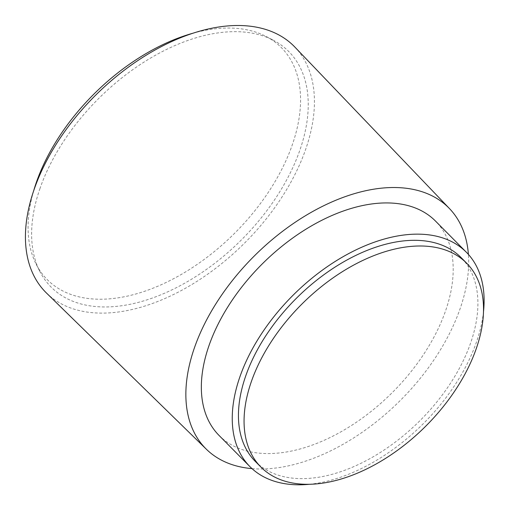 <?xml version="1.0" encoding="UTF-8"?>
<svg xmlns="http://www.w3.org/2000/svg" width="510" height="510" viewBox="0 0 510 510"><rect width="100%" height="100%" fill="white"/><g stroke="black" fill="none" stroke-linecap="round" stroke-linejoin="round"><path stroke-width="0.38" stroke-dasharray="2.55 1.91" d="M255.249 461.352A144.827 86.955 135.3 0 0 369.291 458.994A144.827 86.955 135.3 0 0 470.634 342.962A144.827 86.955 135.3 0 0 461.104 257.582M309.181 484.296A152.318 91.456 135.3 0 0 476.455 342.108A152.318 91.456 135.3 0 0 483.493 311.744M219.019 435.406A152.318 91.456 135.3 0 0 338.959 432.926A152.318 91.456 135.3 0 0 445.549 310.89A152.318 91.456 135.3 0 0 435.521 221.091M252.004 468.62A171.041 102.695 135.3 0 0 460.09 308.754A171.041 102.695 135.3 0 0 468.397 254.407M46.461 293.014A174.79 104.945 135.3 0 0 184.065 289.023A174.79 104.945 135.3 0 0 305.656 149.385A174.79 104.945 135.3 0 0 294.888 47.098M40.022 188.375A167.299 100.451 135.3 0 0 39.876 271.498A167.299 100.451 135.3 0 0 169.722 290.91A167.299 100.451 135.3 0 0 299.842 150.24A167.299 100.451 135.3 0 0 273.443 40.296A167.299 100.451 135.3 0 0 40.022 188.375M33.634 190.912A164.8 98.953 135.3 0 0 36.204 264.301A164.8 98.953 135.3 0 0 164.105 283.42A164.8 98.953 135.3 0 0 292.287 144.853A164.8 98.953 135.3 0 0 266.277 36.548A164.8 98.953 135.3 0 0 192.914 33.233M36.204 264.301L39.876 271.498M266.277 36.548L273.443 40.296"/><path stroke-width="0.76" d="M251.334 381.652A144.827 86.955 135.3 0 0 260.871 467.032A144.827 86.955 135.3 0 0 374.907 464.674A144.827 86.955 135.3 0 0 476.257 348.642A144.827 86.955 135.3 0 0 466.72 263.262A144.827 86.955 135.3 0 0 352.684 265.621A144.827 86.955 135.3 0 0 251.334 381.652M466.72 263.262L461.104 257.582A144.827 86.955 135.3 0 0 347.061 259.941A144.827 86.955 135.3 0 0 245.718 375.972A144.827 86.955 135.3 0 0 255.249 461.352L260.871 467.032M483.493 311.744A152.318 91.456 135.3 0 0 466.427 252.31A152.318 91.456 135.3 0 0 346.488 254.79A152.318 91.456 135.3 0 0 239.898 376.826A152.318 91.456 135.3 0 0 249.925 466.625A152.318 91.456 135.3 0 0 309.181 484.296M466.427 252.31L435.521 221.091A152.318 91.456 135.3 0 0 315.582 223.571A152.318 91.456 135.3 0 0 208.992 345.608A152.318 91.456 135.3 0 0 219.019 435.406L249.925 466.625M468.397 254.407A171.041 102.695 135.3 0 0 449.546 208.654A171.041 102.695 135.3 0 0 314.855 210.318A171.041 102.695 135.3 0 0 194.45 347.743A171.041 102.695 135.3 0 0 206.442 449.304A171.041 102.695 135.3 0 0 252.004 468.62M449.546 208.654L294.888 47.098A174.79 104.945 135.3 0 0 157.246 48.794A174.79 104.945 135.3 0 0 34.208 189.229A174.79 104.945 135.3 0 0 46.461 293.014L206.442 449.304M192.914 33.233A164.8 98.953 135.3 0 0 36.344 182.414A164.8 98.953 135.3 0 0 33.634 190.912"/></g></svg>
